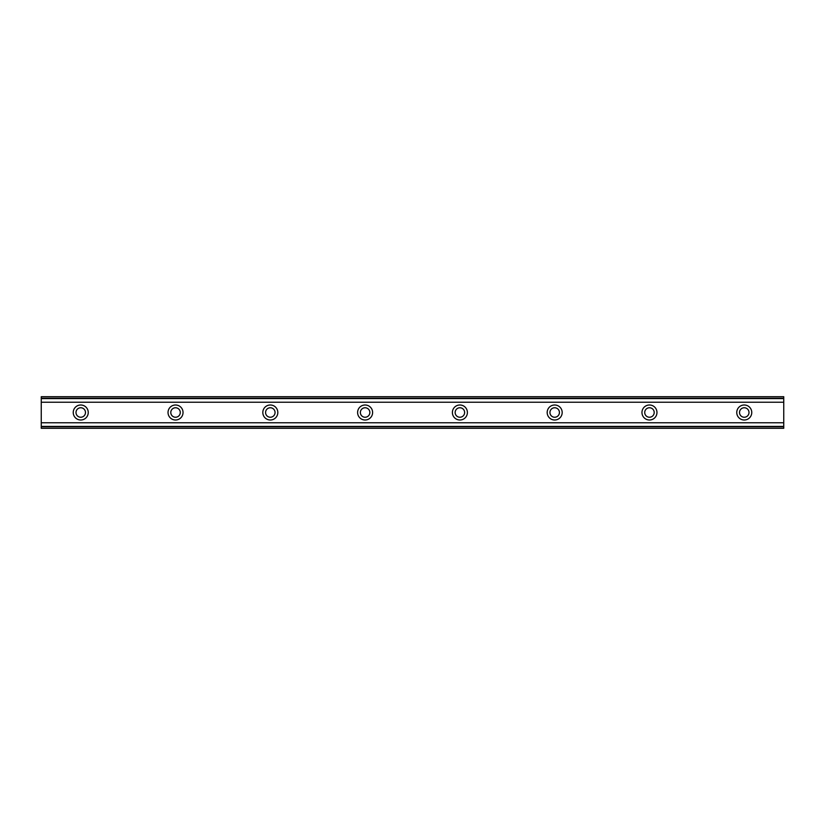<?xml version="1.0" encoding="UTF-8"?>
<svg xmlns="http://www.w3.org/2000/svg" width="825" height="825" viewBox="0 0 825 825"><rect width="100%" height="100%" fill="white"/><g stroke="black" fill="none" stroke-linecap="round" stroke-linejoin="round"><path stroke-width="1.24" d="M80.747 417.244A4.744 4.744 0 0 1 76.003 412.5A4.744 4.744 0 0 1 80.747 407.756A4.744 4.744 0 0 1 85.48 412.5A4.744 4.744 0 0 1 80.747 417.244M744.253 417.244A4.744 4.744 0 0 1 739.52 412.5A4.744 4.744 0 0 1 744.253 407.756A4.744 4.744 0 0 1 748.997 412.5A4.744 4.744 0 0 1 744.253 417.244M649.471 417.244A4.744 4.744 0 0 1 644.727 412.5A4.744 4.744 0 0 1 649.471 407.756A4.744 4.744 0 0 1 654.204 412.5A4.744 4.744 0 0 1 649.471 417.244M554.678 417.244A4.744 4.744 0 0 1 549.945 412.5A4.744 4.744 0 0 1 554.678 407.756A4.744 4.744 0 0 1 559.422 412.5A4.744 4.744 0 0 1 554.678 417.244M459.896 417.244A4.744 4.744 0 0 1 455.153 412.5A4.744 4.744 0 0 1 459.896 407.756A4.744 4.744 0 0 1 464.63 412.5A4.744 4.744 0 0 1 459.896 417.244M365.104 417.244A4.744 4.744 0 0 1 360.37 412.5A4.744 4.744 0 0 1 365.104 407.756A4.744 4.744 0 0 1 369.847 412.5A4.744 4.744 0 0 1 365.104 417.244M270.322 417.244A4.744 4.744 0 0 1 265.578 412.5A4.744 4.744 0 0 1 270.322 407.756A4.744 4.744 0 0 1 275.055 412.5A4.744 4.744 0 0 1 270.322 417.244M175.529 417.244A4.744 4.744 0 0 1 170.796 412.5A4.744 4.744 0 0 1 175.529 407.756A4.744 4.744 0 0 1 180.273 412.5A4.744 4.744 0 0 1 175.529 417.244M80.747 404.993A7.508 7.508 0 0 0 73.239 412.5A7.508 7.508 0 0 0 80.747 420.007A7.508 7.508 0 0 0 88.244 412.5A7.508 7.508 0 0 0 80.747 404.993M744.253 404.993A7.508 7.508 0 0 0 736.756 412.5A7.508 7.508 0 0 0 744.253 420.007A7.508 7.508 0 0 0 751.761 412.5A7.508 7.508 0 0 0 744.253 404.993M649.471 404.993A7.508 7.508 0 0 0 641.963 412.5A7.508 7.508 0 0 0 649.471 420.007A7.508 7.508 0 0 0 656.968 412.5A7.508 7.508 0 0 0 649.471 404.993M554.678 404.993A7.508 7.508 0 0 0 547.181 412.5A7.508 7.508 0 0 0 554.678 420.007A7.508 7.508 0 0 0 562.186 412.5A7.508 7.508 0 0 0 554.678 404.993M459.896 404.993A7.508 7.508 0 0 0 452.389 412.5A7.508 7.508 0 0 0 459.896 420.007A7.508 7.508 0 0 0 467.393 412.5A7.508 7.508 0 0 0 459.896 404.993M365.104 404.993A7.508 7.508 0 0 0 357.607 412.5A7.508 7.508 0 0 0 365.104 420.007A7.508 7.508 0 0 0 372.611 412.5A7.508 7.508 0 0 0 365.104 404.993M270.322 404.993A7.508 7.508 0 0 0 262.814 412.5A7.508 7.508 0 0 0 270.322 420.007A7.508 7.508 0 0 0 277.819 412.5A7.508 7.508 0 0 0 270.322 404.993M175.529 404.993A7.508 7.508 0 0 0 168.032 412.5A7.508 7.508 0 0 0 175.529 420.007A7.508 7.508 0 0 0 183.037 412.5A7.508 7.508 0 0 0 175.529 404.993M41.25 426.783L41.25 422.771L783.75 422.771L783.75 428.299L41.25 428.299L41.25 426.783L783.75 426.783M41.25 398.217L783.75 398.217L783.75 396.701L41.25 396.701L41.25 422.771M783.75 398.217L783.75 422.771M783.75 426.401L41.25 426.401M41.25 402.229L783.75 402.229M41.25 398.599L783.75 398.599"/></g></svg>
